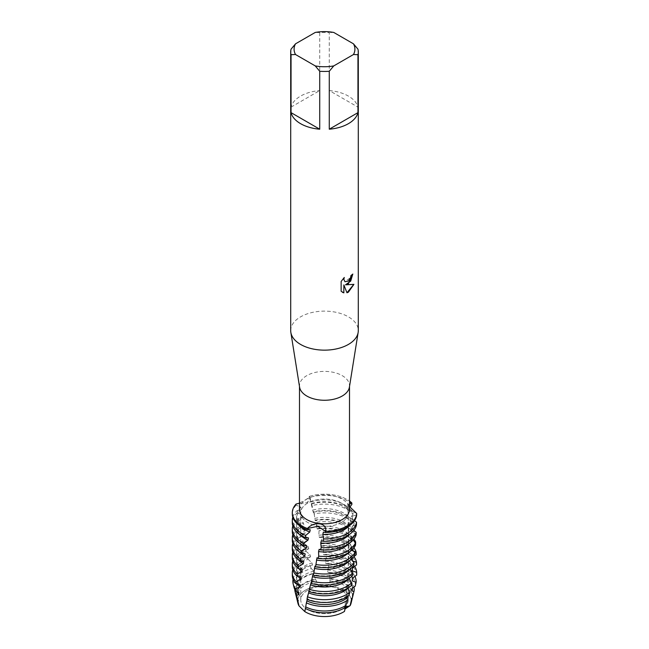 <?xml version="1.0" encoding="UTF-8"?>
<svg xmlns="http://www.w3.org/2000/svg" width="649" height="649" viewBox="0 0 649 649"><rect width="100%" height="100%" fill="white"/><g stroke="black" fill="none" stroke-linecap="round" stroke-linejoin="round"><path stroke-width="0.49" stroke-dasharray="3.25 2.43" d="M341.293 609.63A23.745 13.71 180 0 1 315.414 612.599A23.745 13.71 180 0 1 300.755 599.936A23.745 13.71 180 0 1 307.707 590.241A23.745 13.71 180 0 1 333.586 587.272A23.745 13.71 180 0 1 348.245 599.936A23.745 13.71 180 0 1 341.293 609.63A23.745 13.71 180 0 1 315.414 612.599A23.745 13.71 180 0 1 300.755 599.936A23.745 13.71 180 0 1 307.707 590.241A23.745 13.71 180 0 1 333.586 587.272A23.745 13.71 180 0 1 348.245 599.936A23.745 13.71 180 0 1 341.293 609.63M297.664 601.112A26.836 15.495 180 0 1 305.525 590.103A26.836 15.495 180 0 1 318.554 585.95L330.025 585.901A26.836 15.495 180 0 1 351.32 601.615M298.994 605.874L304.811 611.585M341.293 522.453A23.745 13.71 180 0 1 315.414 525.422A23.745 13.71 180 0 1 300.755 512.759A23.745 13.71 180 0 1 307.707 503.064A23.745 13.71 180 0 1 333.586 500.095A23.745 13.71 180 0 1 348.245 512.759A23.745 13.71 180 0 1 341.293 522.453A23.745 13.71 180 0 1 315.414 525.422A23.745 13.71 180 0 1 300.755 512.759A23.745 13.71 180 0 1 307.707 503.064A23.745 13.71 180 0 1 333.586 500.095A23.745 13.71 180 0 1 348.245 512.759A23.745 13.71 180 0 1 341.293 522.453M299.595 387.153A25.011 14.44 180 0 1 299.489 385.822A25.011 14.44 180 0 1 306.815 375.617A25.011 14.44 180 0 1 334.073 372.485A25.011 14.44 180 0 1 349.511 385.822A25.011 14.44 180 0 1 349.405 387.153M299.489 509.376A25.011 14.44 180 0 1 306.815 499.162A25.011 14.44 180 0 1 334.073 496.031A25.011 14.44 180 0 1 349.511 509.376M290.703 330.641A33.797 19.511 180 0 1 300.601 316.842A33.797 19.511 180 0 1 337.431 312.607A33.797 19.511 180 0 1 358.297 330.641M291.044 49.178L291.044 107.126A33.797 19.511 180 0 1 300.601 96.084A33.797 19.511 180 0 1 319.722 90.568L319.722 32.62A33.797 19.511 180 0 1 329.278 32.62L329.278 90.568L357.956 107.126L357.956 49.178M313.532 511.631L313.24 512.345L309.419 496.339L310.1 497.799L307.553 502.569L296.058 504.054L307.553 502.569L309.419 496.339L306.628 499.178L299.489 503.153M352.78 274.089L352.78 274.016A33.732 19.47 180 0 1 350.882 275.533L350.557 277.561L344.984 281.731M344.165 277.577L341.082 281.447L341.139 291.271M353.851 284.359L345.455 284.806M341.082 291.247L342.396 292.277M343.808 284.903L346.955 292.748M349.511 504.289L347.799 507.98L348.27 509.384L356.666 513.432L348.27 509.384L347.783 507.753L349.511 504.289M349.511 506.528L347.791 503.178L349.511 502.415M345.008 608.997L344.481 611.407L344.53 610.036L346.298 606.669M346.907 606.271L350.136 605.639M309.419 496.339A32.19 18.586 180 0 1 349.511 501.06A32.19 18.586 180 0 0 309.419 496.339M333.764 32.45L329.278 32.62M329.278 90.568A33.797 19.511 180 0 1 357.956 107.126M319.722 32.62L315.236 32.45M291.044 107.126L319.722 90.568M345.3 607.78L344.481 611.407M352.634 596.91A28.418 16.403 0 0 0 344.595 582.997A28.418 16.403 0 0 0 329.943 578.494L330.025 585.901A26.836 15.495 180 0 1 351.068 603.245M297.932 603.245A26.836 15.495 180 0 1 305.525 590.103A26.836 15.495 180 0 1 318.554 585.95L315.471 579.038A28.418 16.403 0 0 0 304.405 582.997A28.418 16.403 0 0 0 296.366 596.91M311.358 504.111A27.899 16.103 180 0 1 344.23 506.934A27.899 16.103 180 0 1 349.454 511.112L352.796 511.485L353.105 514.178A32.19 18.586 0 0 0 347.264 509.562A32.19 18.586 0 0 0 311.877 505.603M311.277 503.397A32.19 18.586 180 0 1 347.264 507.202A32.19 18.586 180 0 1 352.796 511.485M310.855 501.912A27.899 16.103 180 0 1 344.23 504.573A27.899 16.103 180 0 1 349.203 508.483L349.454 511.112M310.246 529.811A27.899 16.103 180 0 1 304.77 527.353A27.899 16.103 180 0 1 296.601 515.963A27.899 16.103 180 0 1 300.925 507.348L301.217 509.449L297.064 510.625L297.412 512.661L302.093 515.136L302.442 517.229L298.418 518.21L298.824 520.263L303.456 522.916L303.854 525.017L299.984 525.828L300.43 527.888L304.981 530.744L305.403 532.87L301.736 533.713M351.945 504.224A32.19 18.586 0 0 0 347.264 500.793A32.19 18.586 0 0 0 309.703 497.434M349.941 507.064L349.203 508.483M353.105 514.178L350.095 518.316L350.322 520.985L353.883 521.512L354.151 524.23A32.19 18.586 0 0 0 347.264 518.324A32.19 18.586 0 0 0 314.157 513.87L313.532 511.639A32.19 18.586 180 0 1 347.264 515.963A32.19 18.586 180 0 1 353.883 521.512M312.729 510.122A27.899 16.103 180 0 1 344.23 513.335A27.899 16.103 180 0 1 350.095 518.316M308.486 537.916A27.899 16.103 180 0 1 304.77 536.115A27.899 16.103 180 0 1 296.601 524.725A27.899 16.103 180 0 1 302.093 515.136M313.24 512.345A27.899 16.103 180 0 1 344.23 515.695A27.899 16.103 180 0 1 350.322 520.985M354.151 524.23L350.882 528.254L351.077 530.947A27.899 16.103 180 0 0 344.23 524.457A27.899 16.103 180 0 0 315.203 520.66L314.157 513.87M314.66 518.413A27.899 16.103 180 0 1 344.23 522.096A27.899 16.103 180 0 1 350.882 528.254M306.807 545.947A27.899 16.103 180 0 1 304.77 544.876A27.899 16.103 180 0 1 296.601 533.486A27.899 16.103 180 0 1 303.456 522.916M351.077 530.939L354.825 531.636L355.044 534.362A32.19 18.586 0 0 0 347.264 527.085A32.19 18.586 0 0 0 316.558 522.218L315.901 519.963L315.203 520.66M316.16 520.863L315.901 519.971A32.19 18.586 180 0 1 347.264 524.733A32.19 18.586 180 0 1 353.892 530.29M354.273 530.801A32.19 18.586 180 0 1 354.825 531.636M355.044 534.362L351.523 538.248L351.661 540.942L354.395 541.412M329.943 578.494L329.441 572.369L328.029 572.45L327.453 570.057L328.735 567.056L328.094 563.283L325.871 563.583L325.295 561.207L326.488 556.737L325.814 554.36L323.721 554.806L323.137 552.461L323.997 547.943L323.332 545.59L321.563 546.125L320.987 543.805L321.515 539.254L320.841 536.934L319.413 537.542L318.837 535.247L319.024 530.679L318.351 528.391L317.28 529.057L316.712 526.785A27.899 16.103 180 0 1 344.23 530.866A27.899 16.103 180 0 1 351.523 538.248M305.192 553.881A27.899 16.103 180 0 1 304.77 553.646A27.899 16.103 180 0 1 296.601 542.256A27.899 16.103 180 0 1 304.981 530.744M317.28 529.057A27.899 16.103 180 0 1 344.23 533.227A27.899 16.103 180 0 1 351.661 540.942M318.351 528.391A32.19 18.586 180 0 1 347.264 533.494A32.19 18.586 180 0 1 353.892 539.051M292.788 543.432A32.19 18.586 180 0 1 301.696 533.519L302.174 535.603A32.19 18.586 0 0 0 301.736 535.855A32.19 18.586 0 0 0 292.31 548.997M355.749 544.527A32.19 18.586 0 0 0 347.264 535.855A32.19 18.586 0 0 0 319.024 530.679M355.522 544.706L351.977 548.243L352.074 550.928L353.348 551.115M318.837 535.247A27.899 16.103 180 0 1 344.23 539.627A27.899 16.103 180 0 1 351.977 548.243M319.413 537.542A27.899 16.103 180 0 1 344.23 541.988A27.899 16.103 180 0 1 352.074 550.928M320.841 536.934A32.19 18.586 180 0 1 347.264 542.256A32.19 18.586 180 0 1 353.892 547.813M302.174 535.603L306.596 538.662L307.042 540.812L303.529 541.298L304.04 543.408A32.19 18.586 0 0 0 301.736 544.616A32.19 18.586 0 0 0 292.31 557.759M292.788 552.194A32.19 18.586 180 0 1 301.736 542.256A32.19 18.586 180 0 1 303.529 541.298M356.252 554.7A32.19 18.586 0 0 0 347.264 544.616A32.19 18.586 0 0 0 321.515 539.254M353.705 556.81L352.269 558.391M320.987 543.805A27.899 16.103 180 0 1 344.23 548.389A27.899 16.103 180 0 1 352.269 558.237M352.318 560.898L352.342 560.931A27.899 16.103 180 0 0 344.23 550.75A27.899 16.103 180 0 0 321.563 546.125M323.332 545.59A32.19 18.586 180 0 1 347.264 551.025A32.19 18.586 180 0 1 353.916 556.615M304.04 543.408L308.299 546.669L308.77 548.835L305.476 549.168L306.02 551.301A32.19 18.586 0 0 0 301.736 553.378A32.19 18.586 0 0 0 292.31 566.52M292.788 560.963A32.19 18.586 180 0 1 301.736 551.025A32.19 18.586 180 0 1 305.476 549.168M356.569 564.89A32.19 18.586 0 0 0 347.264 553.378A32.19 18.586 0 0 0 323.997 547.943M323.137 552.461A27.899 16.103 180 0 1 344.23 557.158A27.899 16.103 180 0 1 352.391 568.24M323.721 554.806A27.899 16.103 180 0 1 344.23 559.511A27.899 16.103 180 0 1 352.399 570.877M325.814 554.36A32.19 18.586 180 0 1 347.264 559.787A32.19 18.586 180 0 1 354.597 566.326M306.02 551.301L310.092 554.749L310.595 556.939L307.537 557.134L308.113 559.292A32.19 18.586 0 0 0 301.736 562.148A32.19 18.586 0 0 0 292.31 575.29M292.788 569.725A32.19 18.586 180 0 1 301.736 559.787A32.19 18.586 180 0 1 307.537 557.134M356.69 575.095A32.19 18.586 0 0 0 347.264 562.148A32.19 18.586 0 0 0 326.488 556.737M325.295 561.207A27.899 16.103 180 0 1 344.23 565.92A27.899 16.103 180 0 1 352.399 577.31A27.899 16.103 180 0 1 352.35 578.251M325.871 563.583A27.899 16.103 180 0 1 344.23 568.281A27.899 16.103 180 0 1 352.399 579.671M328.094 563.283A31.631 18.261 180 0 1 346.866 568.516A31.631 18.261 180 0 1 354.857 576.296M308.113 559.292L311.991 562.91L312.51 565.125L309.962 565.206L311.26 568.605A30.836 17.807 0 0 0 302.694 572.102A30.836 17.807 0 0 0 293.973 587.199M293.08 579.322A31.631 18.261 180 0 1 302.134 568.516A31.631 18.261 180 0 1 309.962 565.206M355.238 586.112A30.836 17.807 0 0 0 346.306 572.102A30.836 17.807 0 0 0 328.735 567.056M327.453 570.057A27.899 16.103 180 0 1 344.23 574.681A27.899 16.103 180 0 1 352.399 586.071A27.899 16.103 180 0 1 352.139 588.262M328.029 572.45A27.899 16.103 180 0 1 344.23 577.042A27.899 16.103 180 0 1 352.399 588.432M329.441 572.369A29.716 17.158 180 0 1 345.511 577.156A29.716 17.158 180 0 1 353.94 586.956M294.792 589.454A29.716 17.158 180 0 1 303.489 577.156A29.716 17.158 180 0 1 313.159 573.432L315.471 579.038M329.595 578.997A27.899 16.103 180 0 1 344.23 583.451A27.899 16.103 180 0 1 352.399 594.841A27.899 16.103 180 0 1 351.766 598.256M330.049 580.92A27.899 16.103 180 0 1 344.23 585.317A27.899 16.103 180 0 1 352.399 596.707A27.899 16.103 180 0 1 352.326 597.867M296.682 597.948A27.899 16.103 180 0 1 296.601 596.707A27.899 16.103 180 0 1 304.77 585.317A27.899 16.103 180 0 1 316.436 581.285M346.866 596.942L347.053 595.555L348.838 595.62M347.945 588.4L348.253 585.755L351.328 585.552M349.04 578.567L349.316 575.906L352.626 575.566M350.16 568.986L350.225 566.017L353.754 565.514M351.198 559.373L350.987 556.071L354.711 555.414M352.164 549.735L351.45 548.778L351.596 546.093L355.49 545.265M353.04 540.065L351.928 538.792L352.026 536.106L356.074 535.092M353.81 530.387L352.237 528.821L352.293 526.144L356.455 524.936M354.484 520.701L352.383 518.851L352.399 516.166L356.658 514.795M296.058 504.054L296.204 505.076L300.925 507.348M311.26 568.605L313.962 571.161L314.505 573.391L313.159 573.432M316.712 526.785L316.558 522.218M310.912 583.37L311.09 582.745M308.697 591.474L309.159 590.76L308.981 591.572M307.001 599.343L307.399 598.8L307.261 599.449M298.199 600.211A27.899 16.103 180 0 1 296.601 594.841A27.899 16.103 180 0 1 315.998 579.5M297.242 591.856A27.899 16.103 180 0 1 296.601 588.432A27.899 16.103 180 0 1 314.505 573.391M299.002 592.61A27.899 16.103 180 0 1 296.601 586.071A27.899 16.103 180 0 1 313.962 571.161M347.053 595.555A27.899 16.103 180 0 1 307.399 598.8M297.688 584.116A27.899 16.103 180 0 1 296.601 579.671A27.899 16.103 180 0 1 312.51 565.125M299.952 584.96A27.899 16.103 180 0 1 296.601 577.31A27.899 16.103 180 0 1 311.991 562.91M348.253 585.755A27.899 16.103 180 0 1 309.159 590.76M298.256 576.377A27.899 16.103 180 0 1 296.601 570.901A27.899 16.103 180 0 1 310.595 556.939M301.047 577.269A27.899 16.103 180 0 1 296.601 568.548A27.899 16.103 180 0 1 310.092 554.749M349.316 575.906A27.899 16.103 180 0 1 311.009 582.648M298.97 568.629A27.899 16.103 180 0 1 296.601 562.139A27.899 16.103 180 0 1 308.77 548.835M349.998 568.678A27.899 16.103 180 0 1 349.081 569.757M302.288 569.53A27.899 16.103 180 0 1 296.601 559.779A27.899 16.103 180 0 1 308.299 546.669M350.225 566.017A27.899 16.103 180 0 1 312.932 574.438M299.83 560.898A27.899 16.103 180 0 1 296.601 553.378A27.899 16.103 180 0 1 307.042 540.812M350.801 558.748A27.899 16.103 180 0 1 349.081 560.996M303.675 561.734A27.899 16.103 180 0 1 296.601 551.017A27.899 16.103 180 0 1 306.596 538.662M350.987 556.071A27.899 16.103 180 0 1 314.927 566.147M299.919 552.234A27.899 16.103 180 0 1 296.601 544.608A27.899 16.103 180 0 1 305.403 532.87M351.45 548.778A27.899 16.103 180 0 1 349.081 552.234M351.596 546.093A27.899 16.103 180 0 1 316.996 557.767M300.43 527.888A32.19 18.586 0 0 0 292.31 540.228M292.788 534.671A32.19 18.586 180 0 1 299.984 525.828M299.919 543.464A27.899 16.103 180 0 1 296.601 535.847A27.899 16.103 180 0 1 303.854 525.017M351.928 538.792A27.899 16.103 180 0 1 349.081 543.464M352.026 536.106A27.899 16.103 180 0 1 319.162 549.297M298.824 520.263A32.19 18.586 0 0 0 292.31 531.466M292.788 525.901A32.19 18.586 180 0 1 298.418 518.21M299.919 534.703A27.899 16.103 180 0 1 296.601 527.085A27.899 16.103 180 0 1 302.442 517.229M352.237 528.821A27.899 16.103 180 0 1 349.081 534.703M352.293 526.144A27.899 16.103 180 0 1 321.312 540.731M296.204 505.076A32.19 18.586 0 0 0 292.31 513.935M297.412 512.661A32.19 18.586 0 0 0 292.31 522.705M352.399 516.166A27.899 16.103 180 0 1 323.372 532.058M292.788 517.139A32.19 18.586 180 0 1 297.064 510.625M299.919 525.941A27.899 16.103 180 0 1 296.601 518.324A27.899 16.103 180 0 1 301.217 509.449M352.383 518.851A27.899 16.103 180 0 1 349.081 525.941M345.706 605.298A27.899 16.103 180 0 1 305.744 606.758M300.755 599.936L300.755 512.759L300.755 599.936M299.489 386.488L299.489 385.822M347.799 507.98L347.791 503.178M344.473 610.482L346.558 592.172L348.464 564.971C349.251 545.038 349.024 525.966 347.783 507.753M349.511 386.488L349.511 385.822M348.245 599.936L348.245 512.759L348.245 599.936M352.399 578.21L352.399 577.31M352.399 588.059L352.399 586.071M352.399 596.707L352.399 594.841M310.1 497.799L310.595 499.835M314.4 514.649L313.621 511.777M312.445 507.275L311.536 503.665M316.168 564.808L315.584 566.82M314.108 572.102L313.305 575.014M312.112 579.5L311.179 583.102M310.238 586.834L309.2 591.077M308.486 594.103L307.391 598.938M306.88 601.29L305.079 610.23M296.601 596.707L296.601 594.841M296.601 588.432L296.601 586.071M296.601 579.671L296.601 577.31M296.601 570.901L296.601 568.548M296.601 562.139L296.601 559.779M296.601 553.378L296.601 551.017M296.601 544.608L296.601 542.256M296.601 535.847L296.601 533.486M296.601 527.085L296.601 524.725M296.601 518.324L296.601 515.963"/><path stroke-width="0.97" d="M344.481 611.407L345.406 607.375A27.899 16.103 180 0 1 344.23 608.097A27.899 16.103 180 0 1 305.403 608.446L304.811 611.585A26.836 15.495 180 0 0 343.475 612.015A26.836 15.495 180 0 0 344.481 611.407A26.836 15.495 180 0 1 343.475 612.015A26.836 15.495 180 0 1 304.811 611.585L298.994 605.874A26.836 15.495 180 0 1 297.664 601.112M353.47 43.824L357.956 49.178A33.797 19.511 180 0 1 358.297 51.936L358.297 330.641A33.797 19.511 180 0 1 358.151 332.434L349.405 387.153A25.011 14.44 180 0 1 342.185 396.036A25.011 14.44 180 0 1 316.006 399.403A25.011 14.44 180 0 1 299.595 387.153L290.849 332.434A33.797 19.511 180 0 1 290.703 330.641L290.703 51.936A33.797 19.511 180 0 1 291.044 49.178L295.53 43.824L315.236 32.45A30.414 17.564 180 0 1 333.764 32.45L353.47 43.824A30.414 17.564 180 0 1 353.47 54.524L357.956 54.694L357.956 112.642A33.797 19.511 180 0 1 348.399 123.683A33.797 19.511 180 0 1 329.278 129.2L329.278 71.252A33.797 19.511 180 0 1 319.722 71.252L319.722 129.2A33.797 19.511 180 0 1 291.044 112.642L291.044 54.694A33.797 19.511 180 0 1 290.703 51.936M349.511 386.488L349.511 509.376A25.011 14.44 180 0 1 342.185 519.581A25.011 14.44 180 0 1 314.927 522.713A25.011 14.44 180 0 1 299.489 509.376L299.489 386.488M358.151 332.434A33.797 19.511 180 0 1 348.399 344.432A33.797 19.511 180 0 1 313.021 348.992A33.797 19.511 180 0 1 290.849 332.434M348.399 283.727L345.503 284.83L353.916 284.351L348.399 292.18L346.972 292.78L343.856 284.927L343.856 292.869L341.139 291.271L341.139 281.479L344.27 277.48L343.84 279.427L345.008 281.739L348.399 281.098L350.606 277.594L350.931 275.557A33.797 19.511 0 0 0 352.829 274.04L348.399 283.727M299.489 503.153L296.058 504.054A32.19 18.586 180 0 0 307.407 528.505C314.011 521.058 327.323 522.599 325.66 531.328L317.686 526.331L307.415 528.505L317.686 526.331L325.66 531.328L325.352 532.521A32.19 18.586 0 0 0 347.264 527.077A32.19 18.586 0 0 0 356.658 514.795L356.666 513.432L349.511 506.528M347.264 525.901A32.19 18.586 180 0 1 325.66 531.328A32.19 18.586 180 0 0 347.264 525.901A32.19 18.586 180 0 0 356.666 513.432L356.666 513.432A32.19 18.586 180 0 1 347.264 525.901M352.78 274.089L350.72 281.082L345.503 284.83M344.984 281.731L343.8 279.394L344.165 277.577M342.396 292.277L343.808 292.845L343.856 284.927M346.955 292.748L353.851 284.359M349.511 502.415L351.782 502.894L349.511 504.289L351.782 502.894L351.945 504.224L349.941 507.064M351.32 601.615A26.836 15.495 180 0 1 350.136 605.639L345.008 608.997M346.298 606.669L346.907 606.271M349.511 501.06A32.19 18.586 180 0 1 351.782 502.894A32.19 18.586 180 0 0 349.511 501.06M291.044 54.694L295.53 54.524A30.414 17.564 180 0 1 295.53 43.824M295.53 54.524L315.236 65.906L319.722 71.252M329.278 71.252L333.764 65.906A30.414 17.564 180 0 1 315.236 65.906M333.764 65.906L353.47 54.524M358.297 51.936A33.797 19.511 180 0 1 357.956 54.694M319.722 129.2L291.044 112.642M357.956 112.642L329.278 129.2M352.326 597.867A27.899 16.103 180 0 1 352.123 598.978L351.068 603.245A26.836 15.495 180 0 1 350.136 605.639L345.3 607.78M347.402 600.211A29.716 17.158 180 0 1 345.511 601.42A29.716 17.158 180 0 1 306.385 602.88L305.687 606.888A28.418 16.403 0 0 0 344.595 606.19A28.418 16.403 0 0 0 345.925 605.371L347.402 600.211L346.866 596.942M300.211 558.83A32.19 18.586 180 0 1 292.31 546.636L292.31 548.997A32.19 18.586 0 0 0 299.765 560.89L300.211 558.83L304.77 556.006L305.192 553.881L301.461 553.208L301.939 551.131L306.369 548.089L306.807 545.947L303.278 545.436L303.781 543.327L308.024 540.082L308.486 537.916L305.168 537.567L305.695 535.425A32.19 18.586 180 0 1 301.736 533.486A32.19 18.586 180 0 1 292.31 520.344A32.19 18.586 180 0 1 292.788 517.139M305.695 535.425L309.76 531.993A27.899 16.103 180 0 1 304.77 529.706A27.899 16.103 180 0 1 299.919 525.941M309.76 531.993L310.246 529.811L307.139 529.592L307.407 528.505A32.19 18.586 180 0 1 292.31 512.759A32.19 18.586 180 0 1 296.058 504.054M356.528 522.21A32.19 18.586 180 0 1 347.264 533.486A32.19 18.586 180 0 1 323.64 538.921L322.991 541.266A32.19 18.586 0 0 0 347.264 535.847A32.19 18.586 0 0 0 356.455 524.936L356.528 522.21L354.484 520.701M292.31 512.759L292.31 513.935A32.19 18.586 0 0 0 301.736 527.077A32.19 18.586 0 0 0 307.139 529.592M292.31 520.344L292.31 522.705A32.19 18.586 0 0 0 301.736 535.847A32.19 18.586 0 0 0 305.168 537.567M308.024 540.082A27.899 16.103 180 0 1 304.77 538.475A27.899 16.103 180 0 1 299.919 534.703M303.781 543.327A32.19 18.586 180 0 1 301.736 542.248A32.19 18.586 180 0 1 292.31 529.105A32.19 18.586 180 0 1 292.788 525.901M356.196 532.358A32.19 18.586 180 0 1 347.264 542.248A32.19 18.586 180 0 1 321.198 547.594L320.525 549.906A32.19 18.586 0 0 0 347.264 544.608A32.19 18.586 0 0 0 356.074 535.092L356.196 532.358L353.81 530.387M292.31 529.105L292.31 531.466A32.19 18.586 0 0 0 301.736 544.608A32.19 18.586 0 0 0 303.278 545.436M306.369 548.089A27.899 16.103 180 0 1 304.77 547.237A27.899 16.103 180 0 1 299.919 543.464M353.892 530.29A32.19 18.586 180 0 1 354.273 530.801M301.939 551.131A32.19 18.586 180 0 1 301.736 551.009A32.19 18.586 180 0 1 292.31 537.875A32.19 18.586 180 0 1 292.788 534.671M355.668 542.523A32.19 18.586 180 0 1 347.264 551.009A32.19 18.586 180 0 1 318.7 556.152L318.026 558.432A32.19 18.586 0 0 0 347.264 553.37A32.19 18.586 0 0 0 355.49 545.265L355.668 542.523L353.04 540.065M354.395 541.412L355.579 541.793L355.62 542.491M353.892 539.051A32.19 18.586 180 0 1 355.579 541.793M318.026 558.432L316.996 557.767L315.576 566.853A32.19 18.586 0 0 0 347.264 562.139A32.19 18.586 0 0 0 354.711 555.414L354.938 552.68A32.19 18.586 180 0 1 347.264 559.779A32.19 18.586 180 0 1 316.225 564.598L316.168 564.808M292.31 546.636A32.19 18.586 180 0 1 292.788 543.432M355.644 542.848L355.522 544.706M353.348 551.115L356.139 551.966L356.252 554.7L353.705 556.81M353.892 547.813A32.19 18.586 180 0 1 356.139 551.966M354.029 562.805A32.19 18.586 180 0 1 347.264 568.54A32.19 18.586 180 0 1 313.832 572.937L313.207 575.16A32.19 18.586 0 0 0 347.264 570.901A32.19 18.586 0 0 0 353.754 565.514L354.029 562.805L351.198 559.373M292.31 555.398L292.31 557.759A32.19 18.586 0 0 0 298.24 568.508L298.629 566.463A32.19 18.586 180 0 1 292.31 555.398A32.19 18.586 180 0 1 292.788 552.194M352.269 558.237L352.318 560.931L356.504 562.148L356.569 564.89L352.391 568.24L352.399 570.933L356.674 572.345L356.69 575.095L352.35 578.251L352.31 580.944L356.098 582.267L355.238 586.112L352.139 588.262L352.058 590.955L353.956 591.547L352.35 597.859A28.418 16.403 0 0 0 352.634 596.91L353.721 592.48M353.916 556.615A32.19 18.586 180 0 1 356.504 562.148M352.942 572.864A32.19 18.586 180 0 1 347.264 577.302A32.19 18.586 180 0 1 311.52 581.171L310.912 583.37A32.19 18.586 0 0 0 347.264 579.662A32.19 18.586 0 0 0 352.626 575.566L352.942 572.864L350.16 568.986M292.31 564.159L292.31 566.52A32.19 18.586 0 0 0 296.877 576.061L297.226 574.032A32.19 18.586 180 0 1 292.31 564.159A32.19 18.586 180 0 1 292.788 560.963M354.597 566.326A32.19 18.586 180 0 1 356.674 572.345M351.693 582.867A32.19 18.586 180 0 1 347.264 586.071A32.19 18.586 180 0 1 309.289 589.308L308.697 591.474A32.19 18.586 0 0 0 347.264 588.424A32.19 18.586 0 0 0 351.328 585.552L351.693 582.867L349.04 578.551M292.31 572.929L292.31 575.29A32.19 18.586 0 0 0 295.684 583.565L295.985 581.553A32.19 18.586 180 0 1 292.31 572.929A32.19 18.586 180 0 1 292.788 569.725M352.399 578.21L352.399 579.671A27.899 16.103 180 0 1 352.31 580.944M354.857 576.296A31.631 18.261 180 0 1 356.098 582.267M349.925 592.302A31.631 18.261 180 0 1 346.866 594.346A31.631 18.261 180 0 1 307.439 596.812L307.001 599.343A30.836 17.807 0 0 0 346.306 597.275A30.836 17.807 0 0 0 348.838 595.62L349.925 592.302L347.994 587.994M293.186 584.003L293.973 587.199A30.836 17.807 0 0 0 295.928 591.385L295.482 588.708A31.631 18.261 180 0 1 293.186 584.003A31.631 18.261 180 0 1 293.08 579.322M352.399 588.059L352.399 588.432A27.899 16.103 180 0 1 352.058 590.955M353.94 586.956A29.716 17.158 180 0 1 353.956 591.547M295.084 591.71L296.366 596.91A28.418 16.403 0 0 0 297.623 599.919L296.658 595.271A29.716 17.158 180 0 1 295.084 591.71A29.716 17.158 180 0 1 294.792 589.454M352.35 597.859L351.766 598.256L350.136 605.639M352.123 598.978A27.899 16.103 180 0 1 351.661 600.382M304.811 611.585L298.994 605.874A26.836 15.495 180 0 1 297.932 603.245L296.877 598.978A27.899 16.103 180 0 1 296.682 597.948M298.994 605.874L298.045 601.826A27.899 16.103 180 0 1 296.877 598.978M345.406 607.375L345.706 605.298M354.938 552.68L352.164 549.735M325.352 532.521L323.372 532.058L322.829 534.395L323.64 538.921M322.991 541.266L321.312 540.731L320.744 543.043L321.198 547.594M320.525 549.906L319.162 549.297L318.57 551.585L318.7 556.152M315.592 566.796L314.927 566.147L313.832 572.937M313.297 574.852L312.932 574.438L311.52 581.171M311.09 582.745L309.289 589.308M308.981 591.572L307.439 596.812M307.399 598.8L306.385 602.88M305.744 606.758L305.403 608.446M298.045 601.826L298.199 600.211L297.623 599.919M296.658 595.271L298.767 594.654L299.002 592.61L295.928 591.385M295.482 588.708L299.684 587.021L299.952 584.96L295.684 583.565M295.985 581.553L300.738 579.346L301.047 577.269L296.877 576.061M297.226 574.032L301.939 571.615L302.288 569.53L298.24 568.508M298.629 566.463L303.286 563.835L303.675 561.734L299.765 560.89M298.767 594.654A27.899 16.103 180 0 1 297.242 591.856M346.704 598.183A27.899 16.103 180 0 1 306.945 600.95M299.684 587.021A27.899 16.103 180 0 1 297.688 584.116M347.945 588.4A27.899 16.103 180 0 1 308.681 592.935M300.738 579.346A27.899 16.103 180 0 1 298.256 576.377M349.04 578.567A27.899 16.103 180 0 1 310.506 584.838M301.939 571.615A27.899 16.103 180 0 1 298.97 568.629M349.081 569.757A27.899 16.103 180 0 1 312.412 576.653M303.286 563.835A27.899 16.103 180 0 1 299.83 560.898M349.081 560.996A27.899 16.103 180 0 1 314.384 568.386M304.77 555.998A27.899 16.103 180 0 1 299.919 552.234M349.081 552.234A27.899 16.103 180 0 1 316.428 560.03M292.31 537.875L292.31 540.228A32.19 18.586 0 0 0 301.461 553.208M349.081 543.464A27.899 16.103 180 0 1 318.57 551.585M349.081 534.703A27.899 16.103 180 0 1 320.744 543.043M349.081 525.941A27.899 16.103 180 0 1 322.829 534.395"/></g></svg>
